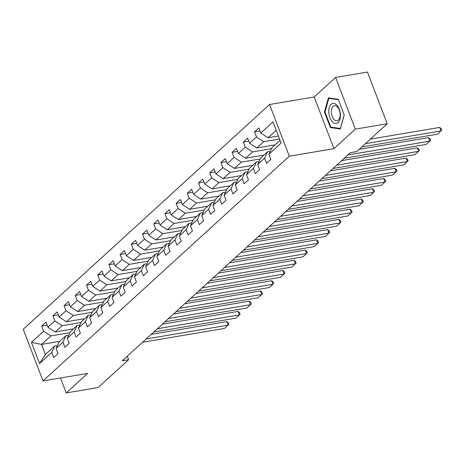 <?xml version="1.0" encoding="UTF-8"?>
<svg xmlns="http://www.w3.org/2000/svg" width="465" height="465" viewBox="0 0 465 465"><rect width="100%" height="100%" fill="white"/><g stroke="black" fill="none" stroke-linecap="round" stroke-linejoin="round"><path stroke-width="0.7" d="M269.56 104.509L23.25 329.255L42.983 380.934L289.294 156.194L269.56 104.509L314.2 96.976L333.934 148.661L355.33 129.131L335.596 77.452L314.2 96.976M335.596 77.452L367.478 72.069L387.217 123.754L355.33 129.131M59.776 341.345L41.542 344.425L45.384 354.481L54.719 345.96L51.749 352.412L53.696 357.509L58.003 353.574L56.056 348.477L62.949 342.188L64.897 347.285L69.209 343.356L67.262 338.258L74.156 331.969L76.103 337.067L80.41 333.132L78.463 328.034L85.357 321.745L87.304 326.843L91.611 322.913L89.664 317.816L96.557 311.521L98.504 316.624L102.812 312.689L100.87 307.592L107.764 301.303L109.705 306.4L114.018 302.471L112.071 297.373L118.964 291.078L120.912 296.176L125.219 292.247L123.272 287.149L130.165 280.86L132.112 285.958L136.419 282.028L134.472 276.925L141.366 270.636L143.313 275.733L147.626 271.804L145.679 266.707L152.572 260.417L154.519 265.515L158.827 261.58L156.879 256.482L163.773 250.193L165.72 255.291L170.027 251.362L168.08 246.264L174.974 239.975L176.921 245.072L181.234 241.137L179.287 236.04L186.18 229.751L188.127 234.848L192.434 230.919L190.487 225.821L197.381 219.527L199.328 224.63L203.635 220.695L201.688 215.597L208.582 209.308L210.529 214.406L214.842 210.476L212.894 205.379L219.788 199.084L221.735 204.181L226.042 200.252L224.095 195.155L230.989 188.866L232.936 193.963L237.243 190.034L235.296 184.931L242.189 178.641L244.137 183.739L248.444 179.81L246.502 174.712L253.396 168.423L255.337 173.521L259.65 169.585L257.703 164.488L264.597 158.199L266.544 163.296L270.851 159.367L268.904 154.27L281.11 143.127L273.007 121.9L260.795 133.037L258.848 127.939L254.541 131.868L259.999 130.95M51.749 352.412L39.542 363.549L31.434 342.316L43.64 331.179L41.693 326.081L47.151 325.157M254.541 131.868L256.488 136.966L249.595 143.261L247.647 138.163L243.34 142.092L245.288 147.19L238.394 153.479L236.447 148.382L232.134 152.311L234.081 157.414L227.187 163.703L225.24 158.606L220.933 162.535L222.88 167.632L215.987 173.922L214.04 168.824L209.732 172.759L211.68 177.857L204.786 184.146L202.839 179.048L198.532 182.978L200.479 188.075L193.58 194.364L191.638 189.267L187.325 193.202L189.272 198.299L182.379 204.588L180.432 199.491L176.125 203.42L178.072 208.518L171.178 214.813L169.231 209.709L164.924 213.644L166.871 218.742L159.977 225.031L158.03 219.933L153.717 223.863L155.665 228.96L148.771 235.255L146.824 230.158L142.517 234.087L144.464 239.184L137.57 245.474L135.623 240.376L131.316 244.305L133.263 249.409L126.37 255.698L124.422 250.6L120.109 254.529L122.057 259.627L115.163 265.916L113.216 260.819L108.909 264.754L110.856 269.851L103.962 276.14L102.015 271.043L97.708 274.972L99.655 280.07L92.762 286.359L90.815 281.261L86.502 285.196L88.449 290.294L81.555 296.583L79.608 291.485L75.301 295.415L77.248 300.512L70.355 306.807L68.407 301.704L64.1 305.639L66.047 310.736L59.154 317.025L57.207 311.928L52.9 315.857L54.847 320.955L47.947 327.25L46.006 322.152L41.693 326.081M387.217 123.754L356.696 151.602L350.319 152.677L122.249 360.776L128.625 359.701L127.282 356.184M56.056 348.477L59.026 342.031L65.92 335.742L68.628 335.282M73.418 328.895L55.184 331.975L62.078 325.686L81.015 322.489M65.92 335.742L62.949 342.188M47.947 327.25L55.184 331.975M54.847 320.955L62.078 325.686M67.262 338.258L70.227 331.807L77.12 325.517L79.829 325.064M84.624 318.676L66.385 321.751L73.284 315.462L92.221 312.265M77.12 325.517L74.156 331.969M59.154 317.025L66.385 321.751M66.047 310.736L73.284 315.462M78.463 328.034L81.433 321.588L88.327 315.299L91.035 314.84M95.825 308.452L77.591 311.533L84.485 305.238L103.422 302.047M88.327 315.299L85.357 321.745M70.355 306.807L77.591 311.533M77.248 300.512L84.485 305.238M89.664 317.816L92.634 311.364L99.527 305.075L102.236 304.616M107.026 298.234L88.792 301.308L95.685 295.019L114.623 291.822M99.527 305.075L96.557 311.521M81.555 296.583L88.792 301.308M88.449 290.294L95.685 295.019M100.87 307.592L103.835 301.146L110.728 294.856L113.437 294.397M118.232 288.009L99.992 291.09L106.886 284.795L125.823 281.604M110.728 294.856L107.764 301.303M92.762 286.359L99.992 291.09M99.655 280.07L106.886 284.795M112.071 297.373L115.035 290.921L121.929 284.632L124.643 284.173M129.433 277.791L111.199 280.866L118.093 274.577L137.03 271.38M121.929 284.632L118.964 291.078M103.962 276.14L111.199 280.866M110.856 269.851L118.093 274.577M123.272 287.149L126.242 280.703L133.135 274.408L135.844 273.955M140.633 267.567L122.4 270.642L129.293 264.353L148.23 261.156M133.135 274.408L130.165 280.86M115.163 265.916L122.4 270.642M122.057 259.627L129.293 264.353M134.472 276.925L137.442 270.479L144.336 264.19L147.045 263.731M151.84 257.343L133.6 260.423L140.494 254.134L159.431 250.937M144.336 264.19L141.366 270.636M126.37 255.698L133.6 260.423M133.263 249.409L140.494 254.134M145.679 266.707L148.643 260.261L155.537 253.966L158.251 253.512M163.041 247.124L144.807 250.199L151.7 243.91L170.638 240.713M155.537 253.966L152.572 260.417M137.57 245.474L144.807 250.199M144.464 239.184L151.7 243.91M156.879 256.482L159.85 250.036L166.743 243.747L169.452 243.288M174.241 236.9L156.007 239.981L162.901 233.692L181.838 230.495M166.743 243.747L163.773 250.193M148.771 235.255L156.007 239.981M155.665 228.96L162.901 233.692M168.08 246.264L171.05 239.812L177.944 233.523L180.653 233.07M185.442 226.682L167.208 229.756L174.102 223.467L193.039 220.27M177.944 233.523L174.974 239.975M159.977 225.031L167.208 229.756M166.871 218.742L174.102 223.467M179.287 236.04L182.251 229.594L189.145 223.305L191.853 222.845M196.649 216.458L178.415 219.538L185.308 213.243L204.245 210.052M189.145 223.305L186.18 229.751M171.178 214.813L178.415 219.538M178.072 208.518L185.308 213.243M190.487 225.821L193.457 219.37L200.351 213.08L203.06 212.621M207.849 206.239L189.615 209.314L196.509 203.025L215.446 199.828M200.351 213.08L197.381 219.527M182.379 204.588L189.615 209.314M189.272 198.299L196.509 203.025M201.688 215.597L204.658 209.151L211.552 202.862L214.26 202.403M219.05 196.015L200.816 199.096L207.71 192.801L226.647 189.61M211.552 202.862L208.582 209.308M193.58 194.364L200.816 199.096M200.479 188.075L207.71 192.801M212.894 205.379L215.859 198.927L222.752 192.638L225.461 192.179M230.256 185.797L212.017 188.871L218.916 182.582L237.853 179.385M222.752 192.638L219.788 199.084M204.786 184.146L212.017 188.871M211.68 177.857L218.916 182.582M224.095 195.155L227.06 188.709L233.959 182.414L236.668 181.96M241.457 175.572L223.223 178.647L230.117 172.358L249.054 169.161M233.959 182.414L230.989 188.866M215.987 173.922L223.223 178.647M222.88 167.632L230.117 172.358M235.296 184.931L238.266 178.484L245.16 172.195L247.868 171.736M252.658 165.348L234.424 168.429L241.318 162.14L260.255 158.943M245.16 172.195L242.189 178.641M227.187 163.703L234.424 168.429M234.081 157.414L241.318 162.14M246.502 174.712L249.467 168.266L256.36 161.971L259.069 161.518M263.864 155.13L245.625 158.205L252.518 151.916L271.455 148.719M256.36 161.971L253.396 168.423M238.394 153.479L245.625 158.205M245.288 147.19L252.518 151.916M257.703 164.488L260.667 158.042L267.561 151.753L270.275 151.294M275.065 144.906L256.831 147.986L263.725 141.697L279.546 139.023M267.561 151.753L264.597 158.199M249.595 143.261L256.831 147.986M256.488 136.966L263.725 141.697M268.904 154.27L271.874 147.818L280.052 140.354M278.396 136.013L268.032 137.762L276.21 130.299M260.795 133.037L268.032 137.762M60.514 377.975L66.222 392.931L98.103 387.548L128.625 359.701M66.222 392.931L87.623 373.401L42.983 380.934M333.934 148.661L289.294 156.194M54.719 345.96L57.428 345.507M69.814 332.708L50.877 335.904L41.542 344.425L31.434 342.316M45.384 354.481L39.542 363.549M43.64 331.179L50.877 335.904M243.34 142.092L248.798 141.168M232.134 152.311L237.598 151.392M220.933 162.535L226.391 161.617M209.732 172.759L215.19 171.835M198.532 182.978L203.99 182.059M187.325 193.202L192.783 192.278M176.125 203.42L181.583 202.502M164.924 213.644L170.382 212.72M153.717 223.863L159.175 222.944M142.517 234.087L147.975 233.163M131.316 244.305L136.774 243.387M120.109 254.529L125.567 253.611M108.909 264.754L114.367 263.829M97.708 274.972L103.166 274.054M86.502 285.196L91.965 284.272M75.301 295.415L80.759 294.496M64.1 305.639L69.558 304.715M52.9 315.857L58.358 314.939M328.389 97.883L324.43 111.989L330.377 127.555L340.275 129.014L344.234 114.907L338.293 99.341L328.389 97.883M332.074 127.265L330.377 127.555M325.023 111.891L324.43 111.989M365.374 143.679L441.029 130.915L439.698 127.422L370.373 139.122M361.782 146.957L437.443 134.187L441.75 130.078L441.215 128.683L439.698 127.422M328.813 112.553A10.125 5.644 -99.6 0 0 335.259 123.399A10.125 5.644 -99.6 0 0 340.363 114.256A10.125 5.644 -99.6 0 0 333.922 103.41A10.125 5.644 -99.6 0 0 328.813 112.553M331.376 112.565A7.667 4.272 -99.6 0 0 337.026 120.766A7.667 4.272 -99.6 0 0 340.124 113.855A7.667 4.272 -99.6 0 0 334.475 105.648A7.667 4.272 -99.6 0 0 331.376 112.565M338.427 99.737L344.181 114.82L340.345 128.485L330.755 127.073L324.994 111.989L328.831 98.324L338.427 99.737M330.022 98.127L328.831 98.324M347.797 154.979L429.829 141.133L428.498 137.64L359.172 149.341M344.205 158.257L426.236 144.412L430.549 140.296L430.015 138.901L428.498 137.64M336.59 165.203L418.628 151.357L417.291 147.864L341.589 160.64M333.004 168.475L415.036 154.63L419.343 150.52L418.814 149.126L417.291 147.864M325.39 175.421L407.421 161.576L406.09 158.088L330.388 170.864M321.797 178.7L403.835 164.854L408.142 160.745L407.607 159.344L406.09 158.088M314.189 185.645L396.221 171.8L394.89 168.307L319.188 181.083M310.597 188.918L392.629 175.078L396.941 170.963L396.407 169.568L394.89 168.307M302.982 195.864L385.02 182.018L383.683 178.531L307.981 191.307M299.396 199.142L381.428 185.297L385.735 181.187L385.206 179.786L383.683 178.531M291.782 206.088L373.814 192.243L372.482 188.749L296.78 201.525M288.19 209.36L370.227 195.521L374.534 191.406L374 190.011L372.482 188.749M280.581 216.306L362.613 202.467L361.282 198.974L285.58 211.749M276.989 219.585L359.021 205.739L363.334 201.63L362.799 200.229L361.282 198.974M269.38 226.531L351.412 212.685L350.075 209.192L274.373 221.968M265.788 229.809L347.82 215.963L352.133 211.848L351.598 210.453L350.075 209.192M258.174 236.755L340.206 222.909L338.875 219.416L263.173 232.192M254.588 240.027L336.619 226.182L340.926 222.072L340.392 220.677L338.875 219.416M246.973 246.973L329.005 233.128L327.674 229.64L251.972 242.41M243.381 250.251L325.413 236.406L329.726 232.291L329.191 230.896L327.674 229.64M235.772 257.197L317.804 243.352L316.467 239.859L240.771 252.635M232.18 260.47L314.212 246.624L318.525 242.515L317.99 241.12L316.467 239.859M224.566 267.416L306.604 253.57L305.267 250.083L229.565 262.859M220.98 270.694L303.011 256.849L307.319 252.739L306.79 251.338L305.267 250.083M213.365 277.64L295.397 263.795L294.066 260.301L218.364 273.077M209.773 280.912L291.811 267.073L296.118 262.957L295.583 261.562L294.066 260.301M202.165 287.858L284.196 274.019L282.865 270.525L207.163 283.301M198.572 291.137L280.604 277.291L284.917 273.182L284.382 271.781L282.865 270.525M190.958 298.082L272.996 284.237L271.659 280.744L195.957 293.52M187.372 301.361L269.404 287.515L273.711 283.4L273.182 282.005L271.659 280.744M179.757 308.301L261.789 294.461L260.458 290.968L184.756 303.744M176.165 311.579L258.203 297.734L262.51 293.624L261.975 292.223L260.458 290.968M168.557 318.525L250.589 304.68L249.257 301.186L173.555 313.962M164.965 321.803L246.996 307.958L251.309 303.843L250.775 302.448L249.257 301.186M157.35 328.749L239.388 314.904L238.051 311.411L162.349 324.186M153.764 332.022L235.796 318.176L240.103 314.067L239.574 312.672L238.051 311.411M146.15 338.968L228.181 325.122L226.85 321.635L151.148 334.405M142.557 342.246L224.595 328.4L228.902 324.285L228.367 322.89L226.85 321.635"/></g></svg>

